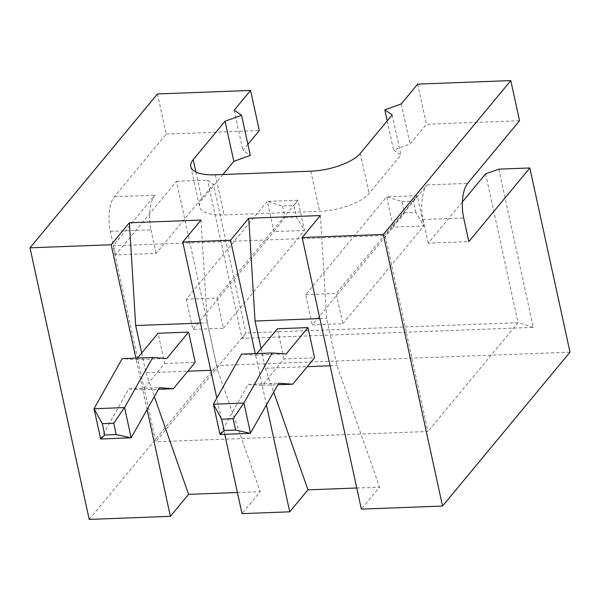 <?xml version="1.0" encoding="UTF-8"?>
<svg xmlns="http://www.w3.org/2000/svg" width="600" height="600" viewBox="0 0 600 600"><rect width="100%" height="100%" fill="white"/><g stroke="black" fill="none" stroke-linecap="round" stroke-linejoin="round"><path stroke-width="0.45" stroke-dasharray="3 2.25" d="M176.512 181.328L207.548 180.157L213.458 184.192L156.097 253.433L115.515 254.97L176.512 181.328L216.675 365.535L570 352.185M498.803 169.148L533.303 327.375L242.048 338.385L207.548 180.157M242.048 338.385L245.895 332.978L213.458 184.192M89.213 519.405L216.675 365.535M157.462 93.953L166.215 134.1L114.323 196.748A26.062 10.418 87.8 0 0 110.363 231.353L115.515 254.97M533.303 327.375L518.048 322.688L245.895 332.978L155.76 441.78L113.025 245.767L385.178 235.478L427.92 431.498L155.76 441.78M237.397 492.51L260.212 491.647L242.002 513.63M356.767 487.995L379.575 487.14L361.373 509.115M485.61 173.903L518.048 322.688L427.92 431.498M462.405 201.923L428.25 243.142L468.84 241.612M110.363 231.353L150.953 229.815A26.062 10.418 -92.2 0 1 154.905 195.21L113.025 245.767M150.953 229.815L156.097 253.433M147.09 409.5L135.892 358.14M166.215 134.1L259.32 130.583M247.905 144.352L242.933 150.36L250.32 155.407M222.923 174.517L201.96 199.822A39.098 14.625 167.7 0 0 199.575 206.798A39.098 14.625 167.7 0 0 224.115 214.95L319.605 211.343A39.098 14.625 167.7 0 0 369.075 193.5L400.942 155.032L393.555 149.993L410.048 144.045L426.435 124.26L519.54 120.743M428.25 243.142L423.105 219.532A26.062 10.418 -92.2 0 1 427.058 184.92L385.178 235.478M320.362 215.55L326.67 318.315L336.968 365.55L379.575 487.14M261.045 348.532L265.35 368.257L307.252 366.675M330.12 365.805L336.968 365.55M265.35 368.257L273.705 392.115M266.452 404.985L255.255 353.625M224.708 434.31L216.81 398.092M201 220.065L207.3 322.83L217.597 370.058L260.212 491.647M141.683 353.04L145.98 372.765L187.882 371.183M210.757 370.32L217.597 370.058M145.98 372.765L154.343 396.623M417.683 84.113L426.435 124.26M186.292 299.19L192.885 329.423L273.915 231.608L267.322 201.375L186.292 299.19L216.847 298.035L223.44 328.267L192.885 329.423M305.655 294.683L336.218 293.52L342.803 323.752L312.248 324.907L393.278 227.093L386.685 196.86L305.655 294.683L312.248 324.907M200.46 323.085L207.3 322.83M319.822 318.577L326.67 318.315M401.287 103.898L410.048 144.045M387.21 120.892L393.555 149.993M392.19 114.885L400.942 155.032M234.18 110.212L242.933 150.36M219.968 434.423L248.16 384.375L262.178 385.357L284.025 358.98L314.58 357.825M284.025 358.98L277.433 328.748M100.605 438.93L128.79 388.882L142.808 389.865L164.663 363.487L158.07 333.263M164.663 363.487L195.218 362.332M223.44 328.267L304.47 230.452L297.877 200.22L216.847 298.035M282.57 206.062L285.045 217.403L273.915 231.608L304.47 230.452L296.505 216.968L294.03 205.635L297.877 200.22L267.322 201.375L282.57 206.062L294.03 205.635M342.803 323.752L423.832 225.938L393.278 227.093L404.408 212.888L401.94 201.555L386.685 196.86L417.248 195.705L336.218 293.52M404.408 212.888L415.868 212.452L423.832 225.938L417.248 195.705L413.4 201.12L401.94 201.555M262.178 385.357L277.845 384.765M256.875 353.565L255.585 355.125L241.567 354.142M255.585 355.125L286.14 353.97M137.512 358.08L136.215 359.64L122.205 358.657M136.215 359.64L166.778 358.485M142.808 389.865L158.483 389.272M285.045 217.403L296.505 216.968M415.868 212.452L413.4 201.12M248.16 384.375L278.715 383.22M128.79 388.882L159.352 387.728M427.058 184.92L467.64 183.39M114.323 196.748L154.905 195.21M423.105 219.532L463.688 217.995M360.322 153.352L369.075 193.5M310.853 171.195L319.605 211.343M215.362 174.803L224.115 214.95M195.892 171.998L201.96 199.822M190.822 166.65L199.575 206.798"/><path stroke-width="0.9" d="M462.405 201.923L485.61 173.903L498.803 169.148L529.838 167.977L570 352.185L442.537 506.048L361.373 509.115L302.153 237.532L383.325 234.465L442.537 506.048M154.343 396.623L188.595 494.355L170.385 516.338L89.213 519.405L30 247.815L157.462 93.953L250.567 90.435L259.32 130.583L247.905 144.352M188.595 494.355L237.397 492.51M273.705 392.115L307.957 489.84L289.748 511.822L242.002 513.63L224.708 434.31M307.957 489.84L356.767 487.995M383.325 234.465L510.787 80.595L519.54 120.743L467.64 183.39A26.062 10.418 -92.2 0 0 463.688 217.995L468.84 241.612L529.838 167.977M30 247.815L111.172 244.748L129.375 222.765L201 220.065L182.79 242.04L230.535 240.24L248.745 218.257L320.362 215.55L302.153 237.532M170.385 516.338L147.09 409.5M135.892 358.14L111.172 244.748M510.787 80.595L417.683 84.113L401.287 103.898L384.803 109.845L392.19 114.885L360.322 153.352A39.098 14.625 -12.3 0 1 310.853 171.195L215.362 174.803A39.098 14.625 167.7 0 1 190.822 166.65A39.098 14.625 167.7 0 1 193.208 159.675L225.075 121.208L241.56 115.26L234.18 110.212L250.567 90.435M241.56 115.26L250.32 155.407L233.827 161.355L222.923 174.517M307.252 366.675L330.12 365.805M289.748 511.822L266.452 404.985M255.255 353.625L230.535 240.24M248.745 218.257L255.053 321.022L261.045 348.532M216.81 398.092L182.79 242.04M187.882 371.183L210.757 370.32M129.375 222.765L135.683 325.538L141.683 353.04M135.683 325.538L200.46 323.085M255.053 321.022L319.822 318.577M384.803 109.845L387.21 120.892M225.075 121.208L233.827 161.355M277.845 384.765L292.733 384.202L314.58 357.825L307.995 327.593L277.433 328.748L256.875 353.565M188.625 332.108L166.778 358.485L152.76 357.502L124.567 407.55L131.16 437.775L159.352 387.728L173.363 388.71L195.218 362.332L188.625 332.108L158.07 333.263L137.512 358.08M307.995 327.593L286.14 353.97L272.123 352.987L241.567 354.142L213.375 404.19L220.042 434.49L250.373 433.342L278.715 383.22L292.733 384.202M272.123 352.987L243.938 403.035L250.53 433.268M152.76 357.502L122.205 358.657L94.012 408.705L100.68 438.998L131.16 437.775M158.483 389.272L173.363 388.71M220.042 434.49L224.145 430.5L221.67 419.168L213.458 404.257L243.938 403.035M221.67 419.168L233.13 418.732L243.78 403.11M233.13 418.732L235.597 430.065L250.373 433.342M100.68 438.998L104.775 435.015L102.308 423.675L94.088 408.772L124.567 407.55M102.308 423.675L113.76 423.24L124.41 407.625M113.76 423.24L116.235 434.58L131.002 437.85M224.145 430.5L235.597 430.065M104.775 435.015L116.235 434.58M193.208 159.675L195.892 171.998"/></g></svg>
